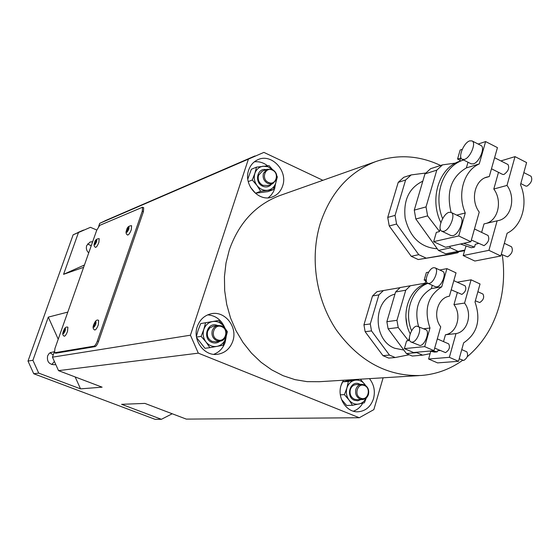 <?xml version="1.0" encoding="UTF-8"?>
<svg xmlns="http://www.w3.org/2000/svg" width="560" height="560" viewBox="0 0 560 560"><rect width="100%" height="100%" fill="white"/><g stroke="black" fill="none" stroke-linecap="round" stroke-linejoin="round"><path stroke-width="0.84" d="M81.809 230.86L73.136 234.815L28 361.067L33.733 373.737L155.155 419.349L161.413 419.3L121.611 404.32L144.9 403.403L186.291 419.104L359.289 417.739L373.842 409.626L383.117 377.804M84.441 264.992L63.567 274.33L78.477 232.512L73.136 234.815M78.477 232.512L90.426 227.318L96.796 230.034M92.694 241.647L89.999 242.067L86.702 245.581C85.876 248.402 86.555 250.838 88.718 252.889M98.658 226.408L99.743 223.328L248.402 159.124L190.435 335.202L198.317 353.157L359.289 417.739M75.173 376.957L80.521 388.857L102.116 387.17L58.52 370.636L52.458 357.175L190.435 335.202M52.458 357.175L54.222 352.198M67.802 312.088L48.3 317.121L58.219 339.206M80.521 388.857L38.703 373.114L32.907 360.29L48.3 317.121M32.907 360.29L28 361.067M83.622 267.33L63.567 274.33M142.555 207.214L143.689 207.711L143.423 211.666L98.553 341.411C97.419 344.414 96.299 346.15 95.186 346.619L55.804 353.213L54.523 352.772L54.922 348.544L96.705 230.286L99.708 225.372L142.555 207.214L142.282 211.162L97.377 340.949C96.236 343.952 95.116 345.688 94.01 346.157L54.523 352.772M99.743 223.328L107.009 219.912M322.889 180.306L263.9 152.39L248.402 159.124M58.52 370.636L198.317 353.157M38.703 373.114L33.733 373.737M281.078 195.111L279.307 195.741C255.465 205.037 238.812 223.076 229.341 249.844L226.009 263.011L224.441 276.703L224.672 290.619L226.716 304.458L230.524 317.912L236.005 330.687L243.04 342.51L251.468 353.129L261.1 362.313L271.719 369.88L283.08 375.69L294.952 379.631L307.069 381.64L319.186 381.71L419.146 375.599M369.46 378.637C374.052 384.538 375.396 391.237 373.499 398.72C370.755 406.756 365.603 411.11 358.029 411.789C346.5 412.601 336.924 397.817 341.047 385.434L343.434 380.226M197.274 326.585C199.794 319.676 204.386 315.413 211.043 313.796C224.777 310.373 237.937 327.019 232.813 341.131C230.132 348.572 225.134 352.947 217.819 354.256C204.463 356.664 192.22 340.284 197.274 326.585M248.668 170.149C250.376 165.221 253.435 161.749 257.838 159.719C271.425 152.964 288.225 170.905 282.632 185.955C280.812 191.275 277.459 194.908 272.566 196.854C259.133 202.664 243.096 184.891 248.668 170.149M502.271 254.765C504.742 272.104 503.776 288.967 499.366 305.361C493.465 326.466 482.769 343.588 467.271 356.72M462.679 360.269C450.282 369.152 436.534 374.213 421.421 375.466C387.779 376.761 359.436 361.634 336.392 330.064C315.847 299.488 309.624 257.712 320.362 223.202C330.743 192.486 349.153 171.969 375.578 161.644C397.411 154.049 419.09 155.33 440.608 165.48M400.043 287.658L377.048 291.655L372.519 295.967L363.937 324.8L365.141 331.702L382.984 355.67L388.696 358.092L395.213 357.532L408.94 354.809M425.754 173.026L411.18 174.916L403.767 177.289L398.223 182.357L387.73 217.406L389.235 225.967L411.229 256.298L418.243 259.539L449.911 254.387L457.688 252.777L459.088 251.615M382.984 355.67L389.466 355.082L395.213 357.532M365.141 331.702L371.504 330.904L389.466 355.082M363.937 324.8L370.279 323.939L371.504 330.904M372.519 295.967L378.91 294.861L370.279 323.939M383.46 290.514L378.91 294.861M394.954 294.126C372.785 299.502 372.477 340.102 394.688 348.243L403.816 350.049M425.187 283.178L400.204 287.539L395.591 291.977L405.741 290.213L396.956 320.327L398.223 327.537L408.471 340.704M430.101 353.703L422.611 355.152L412.244 356.048L406.399 353.542L388.108 328.811L386.862 321.692L395.591 291.977M406.399 353.542L416.71 352.611L422.611 355.152M405.916 317.254L406.959 324.842M410.403 285.719L405.741 290.213M416.479 352.261L416.71 352.611M388.108 328.811L398.223 327.537M386.862 321.692L396.956 320.327M471.079 279.818L480.039 283.969L475.013 302.015C481.131 319.963 477.344 333.578 463.638 342.853L458.507 361.305L449.351 357.329L456.008 333.599C467.656 331.863 472.71 313.586 464.562 303.086L471.079 279.818L457.212 282.205M464.562 303.086L453.95 304.626L457.345 292.6M451.227 289.807L461.881 294.413C465.57 291.886 466.655 289.03 465.129 285.852L453.824 280.644M427.924 283.325C411.901 288.869 403.655 312.41 411.607 330.743M432.257 350.819L437.262 351.848L437.57 350.749L440.223 350.511M433.972 350.665L424.669 346.626L429.982 328.02C423.773 309.638 427.693 295.904 441.735 286.832L446.929 268.632L456.029 272.853L449.414 296.205C437.71 297.703 432.39 316.225 440.727 326.837L433.972 350.665L413.497 352.527L404.369 348.607L406.595 340.9L408.583 340.69L409.395 337.883M437.262 351.848L434.525 352.093L429.534 351.064M443.513 341.614L445.452 334.754C456.995 333.039 462.021 314.986 453.95 304.626M456.008 333.599L445.452 334.754M449.351 357.329L428.589 359.023L430.752 351.407M437.311 338.891L448.693 343.882C450.331 347.221 449.267 350.14 445.508 352.618L434.7 348.103M458.507 361.305L437.57 362.887L428.589 359.023M461.762 349.608L466.795 351.813C468.496 355.166 467.446 358.064 463.645 360.5L459.214 358.764M475.342 300.825L479.724 302.561C483.455 300.083 484.526 297.241 482.944 294.049L477.876 291.718M427.448 283.073L427.098 283.171C409.087 287.721 399.924 314.622 410.2 333.83M432.285 285.313L431.347 288.596C418.341 296.639 414.078 309.281 418.565 326.501M424.669 346.626L404.369 348.607M429.982 328.02L423.724 328.776M425.705 329.644L425.775 329.672C430.213 331.205 424.991 345.443 419.958 345.52L411.11 342.02M441.735 286.832L431.347 288.596M428.652 272.125L426.349 272.566L424.179 280.07L426.188 279.706L424.977 283.899M446.929 268.632L439.754 270.004M427.819 283.283L435.365 286.72L436.744 286.881C441.7 286.433 446.88 272.874 442.68 271.355L442.61 271.32M424.179 280.07L425.859 280.84M433.643 267.694C428.701 268.289 423.605 281.729 427.749 283.248L429.114 283.402C434.035 282.933 439.229 269.346 435.071 267.841L433.643 267.694M418.047 326.277C422.443 327.789 417.193 342.055 412.195 342.16L411.04 341.992C406.658 340.459 411.81 326.34 416.822 326.109L425.775 329.672M418.243 259.539L457.688 252.777M425.81 257.95L418.747 254.674L411.229 256.298M389.235 225.967L396.578 224.035L418.747 254.674M387.73 217.406L395.059 215.397L396.578 224.035M398.223 182.357L405.608 180.026L395.059 215.397M411.18 174.916L405.608 180.026M422.814 181.153C409.038 187.852 403.158 200.249 405.188 218.351C409.99 237.412 420.672 247.555 437.255 248.766M455.574 163.086L442.512 164.864L430.626 168.679L424.956 173.901L436.786 170.156L426.027 206.906L427.616 215.894L439.474 231.378M464.541 250.733L445.641 253.792L438.452 250.425L415.835 218.988L414.274 210.126L424.956 173.901M445.641 253.792L464.716 250.11M457.765 251.251L450.492 247.828L438.452 250.425M415.835 218.988L427.616 215.894M449.582 246.372L450.492 247.828M414.274 210.126L426.027 206.906M442.512 164.864L436.786 170.156M488.915 250.327L497.133 220.829L498.519 220.549C511.294 217.917 516.103 197.638 506.996 185.423L515.011 156.632L526.603 162.575L520.492 184.73C528.5 202.958 522.228 226.128 507.101 233.24L500.822 255.997L488.915 250.327L463.176 255.556L465.913 246.386M470.876 241.738L458.724 235.949L465.276 212.961C456.939 194.264 463.827 170.555 479.241 163.94L485.618 141.568L497.448 147.63L489.286 176.54L486.899 177.065C474.635 180.187 470.211 200.123 479.241 212.107L470.876 241.738L445.529 247.254L433.65 241.668L436.345 232.358L439.397 231.63L440.209 228.823M463.617 160.027L463.344 160.111C443.338 166.054 432.845 195.013 442.631 218.631M460.453 244.006L471.303 247.758L474.516 247.079L475.307 244.279L478.527 243.446M474.516 247.079L463.638 243.313M467.999 162.232L466.368 167.902C451.206 176.904 446.11 191.737 451.08 212.408M489.286 176.54L484.988 177.786M458.724 235.949L433.65 241.668M465.276 212.961L456.729 215.131M460.18 216.797L460.264 216.839C465.199 218.708 458.843 234.766 452.802 235.683L450.877 235.515L441.854 231.231M440.867 222.6C429.037 198.751 439.173 167.272 460.18 161.119L460.929 160.881M462.252 149.324L460.166 150.01L457.555 159.04L460.649 158.039L459.718 161.28M485.618 141.568L478.163 144.039M479.241 163.94L466.368 167.902M462.994 159.712L462.833 160.279M462.28 159.355L471.121 163.8L473.347 163.884C479.262 162.491 485.534 147.308 480.956 145.467L480.879 145.432M457.555 159.04L460.005 160.265M515.011 156.632L500.885 160.923M506.996 185.423L493.808 189.028L498.498 172.326M491.477 168.784L502.649 174.419L503.916 174.489C508.235 171.346 509.6 168.028 508.011 164.549L494.599 157.724M500.822 255.997L474.824 261.03L463.176 255.556M481.628 232.393L484.008 223.916L497.133 220.829M474.481 228.956L488.019 235.466C489.769 239.169 488.439 242.564 484.015 245.644L471.359 240.03M486.346 223.363C498.379 220.01 502.516 200.69 493.808 189.028M504.322 243.313L511.518 246.771C513.359 250.495 512.036 253.862 507.556 256.872L501.291 254.296M520.807 183.575L525.7 186.046L526.988 186.137C531.363 183.057 532.714 179.767 531.048 176.267L523.838 172.599M469.742 140.868C463.841 142.471 457.695 157.493 462.203 159.313L464.408 159.39C470.281 157.955 476.574 142.73 472.045 140.917L469.742 140.868M451.171 212.45C456.05 214.291 449.673 230.398 443.681 231.343L441.77 231.196C436.919 229.334 443.149 213.444 449.162 212.31L451.171 212.45L460.264 216.839M360.493 379.183L361.228 380.114M362.747 403.179C360.479 407.141 357.357 409.808 353.367 411.187M340.34 394.814L344.407 394.646L348.985 399.966L352.485 405.314L346.612 405.461L341.453 399.343M341.236 384.832L342.384 382.053M353.199 379.631L342.503 381.829L348.327 381.486L346.899 388.031L344.407 394.646M359.415 379.253L348.327 381.486M365.624 385.511L360.374 379.19M352.485 405.314L364.392 402.78L366.31 397.929M365.505 385.42L364.784 384.349C362.068 380.975 358.75 379.603 354.83 380.24C350.959 381.185 348.313 383.789 346.899 388.031C345.751 392.399 346.444 396.375 348.985 399.966C351.729 403.347 355.068 404.705 358.988 404.026C362.166 403.263 364.553 401.282 366.149 398.069M360.178 384.391L359.324 383.964C350.238 379.757 345.121 396.949 354.487 400.323L357.805 400.778L360.941 399.56M356.209 384.601L356.055 384.615C353.269 384.944 351.365 386.603 350.336 389.592C349.44 394.065 350.819 397.285 354.487 399.259L356.965 399.693L362.411 399.518M364.28 384.748L361.641 384.307C358.834 384.65 356.923 386.316 355.887 389.326C354.984 393.834 356.377 397.082 360.066 399.077L362.558 399.511C365.428 399.217 367.388 397.537 368.431 394.471C369.327 389.984 367.941 386.743 364.28 384.748M360.773 398.195C353.563 395.598 357.49 382.347 364.483 385.581C371.644 388.192 367.78 401.38 360.773 398.195M207.676 314.867C215.649 315.532 221.34 319.816 224.756 327.698M226.191 336.672L225.19 342.188C223.125 348.145 219.31 352.198 213.752 354.326M196.504 337.078L201.131 336.364L205.961 341.95L209.895 347.655L204.967 348.306L196.609 337.652M196.413 336.469L198.058 330.421L200.704 323.603L205.59 322.742L203.805 329.469L201.131 336.364M209.895 347.655L223.013 345.268L225.659 338.415L227.388 331.716L223.51 326.025L218.722 320.474L205.59 322.742M225.33 329.224L223.51 326.025C220.57 322.448 216.937 320.95 212.618 321.524C208.348 322.427 205.408 325.08 203.805 329.469C202.489 333.991 203.21 338.149 205.961 341.95C208.943 345.534 212.597 347.018 216.916 346.395C221.172 345.45 224.091 342.79 225.659 338.415L226.261 335.286M217.497 325.5C207.557 320.936 201.754 338.723 212.016 342.44C214.879 343.49 217.518 343.077 219.919 341.201M213.29 326.214L209.748 327.915L207.655 331.198C206.612 335.846 208.096 339.234 212.1 341.369L215.691 341.796L220.192 341.159M221.592 325.871L217.77 325.458L216.23 325.941L214.011 327.53L212.303 330.449C211.26 335.132 212.751 338.548 216.783 340.704L220.402 341.131C223.146 340.585 225.029 338.905 226.051 336.084C227.087 331.436 225.596 328.027 221.592 325.871M217.455 339.752C209.552 336.882 214.025 323.162 221.683 326.69C229.53 329.567 225.134 343.231 217.455 339.752M254.345 161.833C259.077 161.308 263.466 162.617 267.512 165.76M275.541 183.75L274.603 188.902L273.343 191.905L271.096 195.181L268.212 197.792M248.248 181.594L252.294 179.998L256.963 185.465L260.694 191.282L273.21 189.672L267.925 191.618L255.486 193.221L250.32 187.075M255.486 193.221L260.694 191.282M247.814 179.123L251.328 169.281L256.494 167.146L254.863 173.376L252.294 179.998M272.468 169.54L269.024 165.641L256.494 167.146M273.21 189.672L275.751 183.092L277.333 176.883L276.892 176.085M272.188 169.4L267.96 166.754L263.249 166.201C259.175 166.845 256.375 169.239 254.863 173.376C253.624 177.646 254.324 181.678 256.963 185.465C259.826 189.063 263.319 190.673 267.442 190.302C271.502 189.616 274.274 187.215 275.751 183.092L276.318 180.145M266.077 169.673C257.11 167.475 254.023 182.693 262.745 186.249C266.287 187.642 269.248 186.921 271.628 184.086M262.283 171.199L258.517 175.322C257.537 179.725 258.965 183.05 262.801 185.311L267.806 185.521L272.643 183.701M272.279 169.442L267.085 169.267L263.431 173.355C262.451 177.793 263.886 181.153 267.743 183.428L272.783 183.652L276.57 179.487C277.543 175.07 276.108 171.724 272.279 169.442M268.422 182.434C260.869 179.27 265.09 166.327 272.412 170.121C279.909 173.285 275.758 186.172 268.422 182.434M54.201 351.736L50.218 352.66L48.79 353.899L47.6 355.971C46.753 361.564 49.07 364.49 54.551 364.749L55.51 364.518M53.256 354.928L50.015 352.793M51.807 364.553L54.229 361.613M91.224 245.798L87.619 243.887M172.221 413.763L161.413 419.3M95.487 247.373C96.467 247.275 97.587 245.616 98.854 242.403L99.204 238.623C96.502 238.805 94.983 240.163 94.64 242.711C93.618 244.769 93.905 246.323 95.487 247.373M127.582 235.053C128.702 234.962 129.948 233.177 131.313 229.698L131.6 225.708C128.758 225.792 127.099 227.262 126.63 230.104C125.587 232.26 125.902 233.912 127.582 235.053M64.274 336.217C65.212 336.14 66.29 334.537 67.508 331.408L67.893 327.222C66.08 326.501 64.575 327.845 63.385 331.268C62.307 333.662 62.601 335.314 64.274 336.217M94.724 329.994C95.809 329.938 96.999 328.216 98.315 324.835L98.623 320.383C96.88 319.312 95.242 320.761 93.723 324.723C92.617 327.257 92.953 329.014 94.724 329.994M94.962 242.543L96.474 240.303L96.313 242.011L94.801 244.244L94.962 242.543M127.001 229.901L128.681 227.493L128.548 229.292L126.868 231.7L127.001 229.901M63.686 331.163L65.142 329.007L64.967 330.89L63.511 333.053L63.686 331.163M94.073 324.604L95.69 322.28L95.543 324.289L93.933 326.613L94.073 324.604M142.282 211.162L143.423 211.666M97.377 340.949L98.553 341.411M94.01 346.157L95.186 346.619M54.712 352.793L55.804 353.213M94.738 242.634C94.143 245.763 94.745 245.525 96.537 241.92C97.118 238.798 96.523 239.029 94.738 242.634M126.749 230.006C126.182 233.324 126.868 233.058 128.807 229.187C129.367 225.876 128.681 226.142 126.749 230.006M63.476 331.212C62.811 334.565 63.385 334.446 65.184 330.841C65.835 327.488 65.268 327.614 63.476 331.212M93.835 324.66C93.191 328.237 93.842 328.097 95.795 324.233C96.432 320.656 95.774 320.796 93.835 324.66M78.148 232.4L83.538 230.062M105.007 220.78L254.975 155.932M375.578 161.644L279.307 195.741M442.68 271.355L435.071 267.841M460.18 161.119L463.344 160.111M498.519 220.549L498.12 220.64M480.956 145.467L472.045 140.917M358.029 411.789L357.637 411.796M356.055 384.615L361.641 384.307M217.819 354.256L217.28 354.326M213.087 326.242L217.77 325.458M272.566 196.854L272.195 196.987M262.15 171.255L267.085 169.267"/></g></svg>
